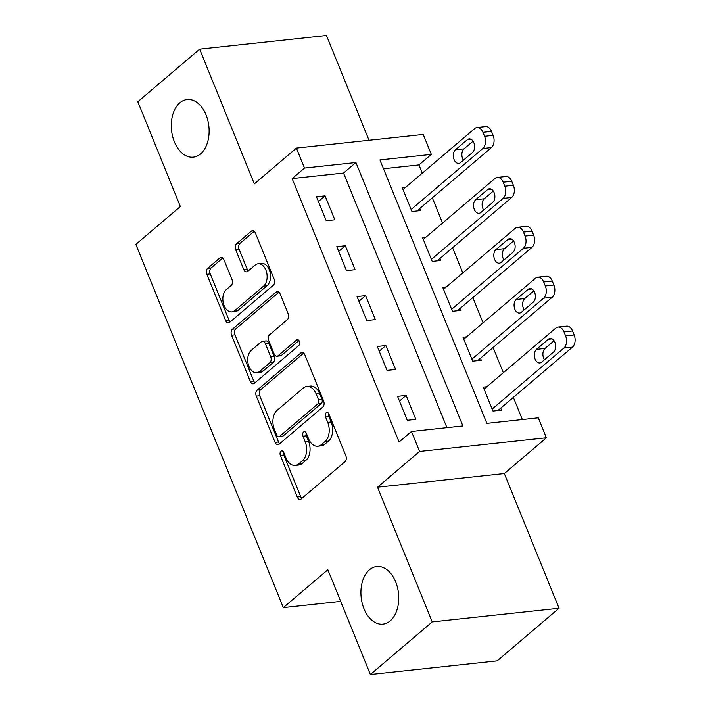 <?xml version="1.0" encoding="UTF-8"?>
<svg xmlns="http://www.w3.org/2000/svg" width="710" height="710" viewBox="0 0 710 710"><rect width="100%" height="100%" fill="white"/><g stroke="black" fill="none" stroke-linecap="round" stroke-linejoin="round"><path stroke-width="1.06" d="M280.956 451.205A3.106 2.015 -96.1 0 0 280.37 455.394L297.268 497.018A4.446 2.876 -96.1 0 0 300.17 499.37A4.446 2.876 -96.1 0 0 301.288 498.873L344.989 461.704A4.446 2.876 -96.1 0 0 345.823 455.714L328.925 414.09A3.106 2.015 -96.1 0 0 326.893 412.448A3.106 2.015 -96.1 0 0 326.112 412.794A3.106 2.015 -96.1 0 0 325.526 416.983L327.709 422.37A14.218 9.212 -96.1 0 1 325.029 441.514L321.39 444.611A14.218 9.212 -96.1 0 1 317.823 446.208A14.218 9.212 -96.1 0 1 308.53 438.682L306.347 433.295A3.106 2.015 -96.1 0 0 304.315 431.653A3.106 2.015 -96.1 0 0 303.534 431.999A3.106 2.015 -96.1 0 0 302.948 436.188L305.131 441.576A14.218 9.212 -96.1 0 1 302.451 460.719L298.812 463.816A14.218 9.212 -96.1 0 1 295.245 465.414A14.218 9.212 -96.1 0 1 285.952 457.888L283.769 452.501A3.106 2.015 -96.1 0 0 281.737 450.85A3.106 2.015 -96.1 0 0 280.956 451.205M283.609 452.155A3.106 2.015 -96.1 0 0 283.796 455.021L300.694 496.645A4.446 2.876 -96.1 0 0 301.865 498.376M328.765 413.752A3.106 2.015 -96.1 0 0 328.952 416.61L331.135 421.997L327.709 422.37M306.188 432.949A3.106 2.015 -96.1 0 0 306.374 435.816L308.557 441.203L305.131 441.576M200.584 153.884A28.968 18.779 -96.1 0 0 207.835 120.434A28.968 18.779 -96.1 0 0 187.112 99.533A28.968 18.779 -96.1 0 0 179.834 102.799A28.968 18.779 -96.1 0 0 172.583 136.249A28.968 18.779 -96.1 0 0 193.315 157.141A28.968 18.779 -96.1 0 0 200.584 153.884M390.207 620.859A28.968 18.779 -96.1 0 0 397.458 587.41A28.968 18.779 -96.1 0 0 376.726 566.518A28.968 18.779 -96.1 0 0 369.457 569.775A28.968 18.779 -96.1 0 0 362.207 603.225A28.968 18.779 -96.1 0 0 382.93 624.125A28.968 18.779 -96.1 0 0 390.207 620.859M223.943 259.736A4.446 2.876 -96.1 0 0 221.041 257.384A4.446 2.876 -96.1 0 0 219.931 257.881L207.666 268.309A4.446 2.876 -96.1 0 0 206.832 274.291L225.602 320.521A4.446 2.876 -96.1 0 0 228.505 322.881A4.446 2.876 -96.1 0 0 229.623 322.375L273.323 285.207A4.446 2.876 -96.1 0 0 274.158 279.225L255.387 232.995A4.446 2.876 -96.1 0 0 252.485 230.643A4.446 2.876 -96.1 0 0 251.367 231.14L236.554 243.743A4.446 2.876 -96.1 0 0 235.72 249.725L243.752 269.507A4.446 2.876 -96.1 0 0 246.663 271.859A4.446 2.876 -96.1 0 0 247.772 271.362L255.121 265.114A11.884 7.703 -96.1 0 1 258.103 263.774A11.884 7.703 -96.1 0 1 266.605 272.347A11.884 7.703 -96.1 0 1 263.632 286.077L234.859 310.545A11.884 7.703 -96.1 0 1 231.877 311.876A11.884 7.703 -96.1 0 1 223.375 303.303A11.884 7.703 -96.1 0 1 226.348 289.582L231.14 285.5A4.446 2.876 -96.1 0 0 231.984 279.518L223.943 259.736M304.501 168.057L296.398 148.097L423.222 134.438L431.325 154.398L379.912 159.936L486.874 423.364L538.286 417.826L546.389 437.777L419.574 451.436L411.472 431.485L462.884 425.947L355.914 162.519L304.501 168.057L292.138 178.574L399.1 442.002L411.472 431.485M370.389 674.5L432.221 621.907L559.045 608.248L497.204 660.841L370.389 674.5L327.842 569.731L283.325 607.6L135.841 244.391L180.358 206.521L137.82 101.752L199.652 49.159L254.349 183.863L296.398 148.097M559.045 608.248L504.34 473.543L377.525 487.202L432.221 621.907M377.525 487.202L419.574 451.436M257.144 390.154A4.446 2.876 -96.1 0 0 256.301 396.136L275.081 442.365A4.446 2.876 -96.1 0 0 277.983 444.717A4.446 2.876 -96.1 0 0 279.092 444.22L322.793 407.052A4.446 2.876 -96.1 0 0 323.636 401.061L304.865 354.84A4.446 2.876 -96.1 0 0 301.954 352.48A4.446 2.876 -96.1 0 0 300.845 352.985L257.144 390.154L260.57 389.781A4.446 2.876 -96.1 0 0 259.736 395.763L278.506 441.993A4.446 2.876 -96.1 0 0 279.678 443.723M250.337 381.447L231.566 335.218A4.446 2.876 -96.1 0 1 232.401 329.236L276.101 292.067A4.446 2.876 -96.1 0 1 277.219 291.561A4.446 2.876 -96.1 0 1 280.122 293.913L288.154 313.705A4.446 2.876 -96.1 0 1 287.319 319.686L269.596 334.756A4.446 2.876 -96.1 0 0 268.762 340.738L274.087 353.864A4.446 2.876 -96.1 0 0 276.998 356.216A4.446 2.876 -96.1 0 0 278.107 355.719L296.558 340.028A3.106 2.015 -96.1 0 1 297.339 339.673A3.106 2.015 -96.1 0 1 299.567 341.918A3.106 2.015 -96.1 0 1 298.786 345.513L254.358 383.293A4.446 2.876 -96.1 0 1 253.239 383.799A4.446 2.876 -96.1 0 1 250.337 381.447L253.772 381.075L234.992 334.845L231.566 335.218M369.022 140.278L326.476 35.5L199.652 49.159M446.936 427.66L343.551 173.036L292.138 178.574M415.847 419.37L406.12 395.417L397.556 396.34L407.283 420.293L415.847 419.37M395.585 369.475L385.867 345.53L377.294 346.453L387.021 370.398L395.585 369.475M375.333 319.589L365.606 295.635L357.041 296.558L366.759 320.512L375.333 319.589M355.071 269.693L345.344 245.749L336.78 246.672L346.507 270.616L355.071 269.693M334.809 219.807L325.091 195.853L316.518 196.776L326.245 220.73L334.809 219.807M522.347 419.539L513.357 397.396M503.328 372.714L493.095 347.51M483.075 322.819L472.842 297.614M462.813 272.933L452.581 247.728M442.552 223.038L432.319 197.833M422.299 173.151L418.953 164.915L383.48 168.74M486.856 386.728L483.244 387.11L492.971 411.063L501.535 410.14L500.728 408.143M466.594 336.833L462.982 337.223L472.709 361.168L481.273 360.245L480.466 358.248M446.341 286.946L442.729 287.328L452.447 311.282L461.021 310.359L460.204 308.362M426.08 237.051L422.468 237.442L432.195 261.386L440.759 260.464L439.952 258.467M405.818 187.165L402.206 187.546L411.933 211.5L420.498 210.577L419.69 208.58M283.325 607.6L340.711 601.414M418.953 164.915L431.325 154.398M504.34 473.543L546.389 437.777M343.551 173.036L355.914 162.519M406.12 395.417L399.473 401.07M385.867 345.53L379.22 351.184M365.606 295.635L358.958 301.288M345.344 245.749L338.697 251.402M325.091 195.853L318.444 201.507M295.245 465.414L298.67 465.05A14.218 9.212 -96.1 0 0 302.238 463.444L298.812 463.816M308.557 441.203A14.218 9.212 -96.1 0 1 305.886 460.346L302.238 463.444M317.823 446.208L321.248 445.844A14.218 9.212 -96.1 0 0 324.816 444.238L321.39 444.611M331.135 421.997A14.218 9.212 -96.1 0 1 328.464 441.141L324.816 444.238M303.694 353.11L260.57 389.781M276.722 435.168A3.106 2.015 -96.1 0 0 278.755 436.81A3.106 2.015 -96.1 0 0 279.536 436.464L317.894 403.839A3.106 2.015 -96.1 0 0 318.488 399.65L316.181 393.97A14.218 9.212 -96.1 0 0 306.889 386.435A14.218 9.212 -96.1 0 0 303.321 388.042L277.095 410.336A14.218 9.212 -96.1 0 0 274.415 429.488L276.722 435.168M278.755 436.81L282.189 436.446A3.106 2.015 -96.1 0 0 282.97 436.091L279.536 436.464M306.889 386.435L310.314 386.071A14.218 9.212 -96.1 0 1 319.606 393.597L321.914 399.277A3.106 2.015 -96.1 0 1 321.328 403.466L282.97 436.091M278.95 292.192L235.835 328.863A4.446 2.876 -96.1 0 0 234.992 334.845M276.998 356.216L280.423 355.852A4.446 2.876 -96.1 0 0 281.533 355.346L298.945 340.543M251.207 350.403A11.884 7.703 -96.1 0 0 248.234 364.123A11.884 7.703 -96.1 0 0 256.736 372.697A11.884 7.703 -96.1 0 0 259.718 371.357L269.853 362.739A4.446 2.876 -96.1 0 0 270.688 356.757L265.363 343.631A4.446 2.876 -96.1 0 0 262.46 341.279A4.446 2.876 -96.1 0 0 261.342 341.776L251.207 350.403M256.736 372.697L260.162 372.324A11.884 7.703 -96.1 0 0 263.144 370.993L259.718 371.357M262.46 341.279L265.886 340.906A4.446 2.876 -96.1 0 1 268.788 343.258L274.122 356.385A4.446 2.876 -96.1 0 1 273.279 362.366L263.144 370.993M253.772 381.075A4.446 2.876 -96.1 0 0 254.943 382.805M231.877 311.876L235.303 311.512A11.884 7.703 -96.1 0 0 238.285 310.172L234.859 310.545M258.103 263.774L261.529 263.41A11.884 7.703 -96.1 0 1 270.031 271.983A11.884 7.703 -96.1 0 1 267.058 285.704L238.285 310.172M254.215 231.265L239.989 243.37A4.446 2.876 -96.1 0 0 239.146 249.352L247.186 269.134A4.446 2.876 -96.1 0 0 248.358 270.865M222.771 258.005L211.092 267.945A4.446 2.876 -96.1 0 0 210.258 273.927L229.028 320.157A4.446 2.876 -96.1 0 0 230.2 321.878M497.923 410.531L572.455 347.137A9.052 5.866 83.9 0 0 574.159 334.942L572.535 330.949A9.052 5.866 83.9 0 0 566.624 326.156L558.051 327.079A9.052 5.866 -96.1 0 0 555.779 328.1L484.051 389.107M558.051 327.079A9.052 5.866 -96.1 0 1 563.971 331.872L565.586 335.865A9.052 5.866 -96.1 0 1 563.882 348.06L492.154 409.067M554.075 340.747L545.031 348.441A7.242 4.695 -96.1 0 0 544.472 359.73M548.333 339.265L536.467 349.364A7.242 4.695 -96.1 0 0 534.648 357.725A7.242 4.695 -96.1 0 0 539.831 362.952A7.242 4.695 -96.1 0 0 541.65 362.135L553.525 352.036A7.242 4.695 -96.1 0 0 555.335 343.675A7.242 4.695 -96.1 0 0 550.152 338.448A7.242 4.695 -96.1 0 0 548.333 339.265L552.105 338.856M477.661 360.636L552.194 297.241A9.052 5.866 83.9 0 0 553.898 285.056L552.282 281.062A9.052 5.866 83.9 0 0 546.363 276.27L537.798 277.193A9.052 5.866 -96.1 0 0 535.526 278.214L463.799 339.22M537.798 277.193A9.052 5.866 -96.1 0 1 543.709 281.985L545.333 285.979A9.052 5.866 -96.1 0 1 543.629 298.164L471.901 359.171M533.822 290.851L524.77 298.555A7.242 4.695 -96.1 0 0 524.22 309.844M528.08 289.378L516.205 299.469A7.242 4.695 -96.1 0 0 514.395 307.838A7.242 4.695 -96.1 0 0 519.569 313.057A7.242 4.695 -96.1 0 0 521.389 312.249L533.263 302.149A7.242 4.695 -96.1 0 0 535.074 293.789A7.242 4.695 -96.1 0 0 529.891 288.562A7.242 4.695 -96.1 0 0 528.08 289.378L531.843 288.97M457.409 310.749L531.932 247.355A9.052 5.866 83.9 0 0 533.645 235.161L532.021 231.167A9.052 5.866 83.9 0 0 526.101 226.375L517.537 227.298A9.052 5.866 -96.1 0 0 515.265 228.318L443.537 289.325M517.537 227.298A9.052 5.866 -96.1 0 1 523.456 232.09L525.072 236.084A9.052 5.866 -96.1 0 1 523.368 248.278L451.64 309.285M513.561 240.965L504.517 248.66A7.242 4.695 -96.1 0 0 503.958 259.949M507.819 239.483L495.944 249.583A7.242 4.695 -96.1 0 0 494.133 257.943A7.242 4.695 -96.1 0 0 499.316 263.17A7.242 4.695 -96.1 0 0 501.136 262.354L513.002 252.254A7.242 4.695 -96.1 0 0 514.821 243.894A7.242 4.695 -96.1 0 0 509.638 238.667A7.242 4.695 -96.1 0 0 507.819 239.483L511.582 239.075M437.147 260.854L511.679 197.46A9.052 5.866 83.9 0 0 513.383 185.274L511.759 181.281A9.052 5.866 83.9 0 0 505.848 176.488L497.275 177.411A9.052 5.866 -96.1 0 0 495.003 178.432L423.275 239.439M497.275 177.411A9.052 5.866 -96.1 0 1 503.195 182.204L504.81 186.197A9.052 5.866 -96.1 0 1 503.106 198.383L431.378 259.39M493.299 191.07L484.255 198.764A7.242 4.695 -96.1 0 0 483.696 210.062M487.557 189.597L475.691 199.688A7.242 4.695 -96.1 0 0 473.872 208.057A7.242 4.695 -96.1 0 0 479.055 213.275A7.242 4.695 -96.1 0 0 480.874 212.468L492.749 202.368A7.242 4.695 -96.1 0 0 494.559 193.999A7.242 4.695 -96.1 0 0 489.376 188.78A7.242 4.695 -96.1 0 0 487.557 189.597L491.329 189.188M416.885 210.968L491.418 147.573A9.052 5.866 83.9 0 0 493.122 135.379L491.506 131.385A9.052 5.866 83.9 0 0 485.587 126.593L477.022 127.516A9.052 5.866 -96.1 0 0 474.75 128.537L403.023 189.543M477.022 127.516A9.052 5.866 -96.1 0 1 482.933 132.309L484.557 136.302A9.052 5.866 -96.1 0 1 482.853 148.496L411.125 209.503M473.046 141.184L463.994 148.878A7.242 4.695 -96.1 0 0 463.444 160.167M467.304 139.701L455.429 149.801A7.242 4.695 -96.1 0 0 453.619 158.161A7.242 4.695 -96.1 0 0 458.802 163.389A7.242 4.695 -96.1 0 0 460.612 162.572L472.487 152.472A7.242 4.695 -96.1 0 0 474.298 144.112A7.242 4.695 -96.1 0 0 469.115 138.885A7.242 4.695 -96.1 0 0 467.304 139.701L471.067 139.293M283.796 455.021L280.37 455.394M328.952 416.61L325.526 416.983M306.374 435.816L302.948 436.188M305.886 460.346L302.451 460.719M328.464 441.141L325.029 441.514M300.694 496.645L297.268 497.018M303.152 352.737L300.845 352.985M278.506 441.993L275.081 442.365M259.736 395.763L256.301 396.136M321.328 403.466L317.894 403.839M321.914 399.277L318.488 399.65M319.606 393.597L316.181 393.97M235.835 328.863L232.401 329.236M278.418 291.819L276.101 292.067M281.533 355.346L278.107 355.719M298.173 339.85L296.558 340.028M273.279 362.366L269.853 362.739M274.122 356.385L270.688 356.757M268.788 343.258L265.363 343.631M267.058 285.704L263.632 286.077M247.186 269.134L243.752 269.507M239.146 249.352L235.72 249.725M239.989 243.37L236.554 243.743M253.683 230.892L251.367 231.14M229.028 320.157L225.602 320.521M210.258 273.927L206.832 274.291M211.092 267.945L207.666 268.309M222.239 257.632L219.931 257.881M563.882 348.06L572.455 347.137M565.586 335.865L574.159 334.942M563.971 331.872L572.535 330.949M545.031 348.441L536.467 349.364M543.629 298.164L552.194 297.241M545.333 285.979L553.898 285.056M543.709 281.985L552.282 281.062M524.77 298.555L516.205 299.469M523.368 248.278L531.932 247.355M525.072 236.084L533.645 235.161M523.456 232.09L532.021 231.167M504.517 248.66L495.944 249.583M503.106 198.383L511.679 197.46M504.81 186.197L513.383 185.274M503.195 182.204L511.759 181.281M484.255 198.764L475.691 199.688M482.853 148.496L491.418 147.573M484.557 136.302L493.122 135.379M482.933 132.309L491.506 131.385M463.994 148.878L455.429 149.801"/></g></svg>

